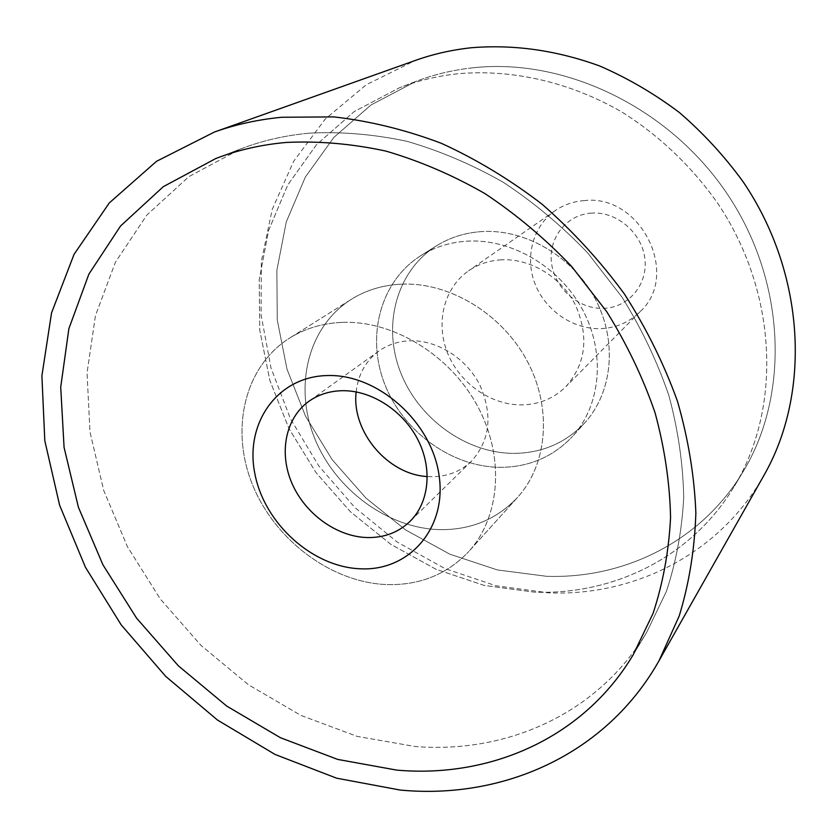 <?xml version="1.0" encoding="UTF-8"?>
<svg xmlns="http://www.w3.org/2000/svg" width="838" height="838" viewBox="0 0 838 838"><rect width="100%" height="100%" fill="white"/><g stroke="black" fill="none" stroke-linecap="round" stroke-linejoin="round"><path stroke-width="0.63" stroke-dasharray="4.19 3.14" d="M764.026 475.219C719.8 553.866 634.45 596.342 548.848 592.864L495.907 585.752L444.779 568.51L397.202 542.039L354.746 507.419L318.775 465.918L290.524 418.937L271.009 368.029L261.079 314.899L261.351 261.393L272.193 209.49L293.635 161.305L325.291 119.006L366.332 84.711L415.365 60.43M473.983 67.689C453.494 69.816 434 74.446 415.512 81.569L370.972 104.991L333.838 137.422L305.346 177.059L286.25 221.986L276.886 270.234L277.242 319.886L286.984 369.129L305.566 416.256L332.183 459.695L365.881 498.002L405.54 529.888L449.859 554.201L497.384 569.934L546.481 576.293C624.373 579.079 701.584 541.254 743.233 471.438C701.584 541.254 624.373 579.079 546.481 576.293L497.384 569.934L449.859 554.201L405.54 529.888L365.881 498.002L332.183 459.695L305.566 416.256L286.984 369.129L277.242 319.886L276.886 270.234L286.25 221.986L305.346 177.059L333.838 137.422L370.972 104.991L415.512 81.569L399.485 87.749L354.244 111.569L316.586 144.586L287.769 184.936L268.537 230.67L259.214 279.787L259.78 330.34L269.867 380.473L288.911 428.459L316.104 472.726L350.462 511.798L390.854 544.365L435.959 569.253L484.312 585.448L534.256 592.12C613.479 595.273 692.041 557.144 734.392 486.166C692.041 557.144 613.479 595.273 534.256 592.12L484.312 585.448L435.959 569.253L390.854 544.365L350.462 511.798L316.104 472.726L288.911 428.459L269.867 380.473L259.78 330.34L259.214 279.787L268.537 230.67L287.769 184.936L316.586 144.586L354.244 111.569L399.485 87.749C418.277 80.5 438.117 75.808 458.973 73.66C512.814 69.125 570.353 82.229 621.911 112.03C659.873 135.882 693.078 167.715 718.962 205.153C777.905 294.442 781.466 408.577 734.392 486.166C781.466 408.577 777.905 294.442 718.962 205.153C693.078 167.715 659.873 135.882 621.911 112.03C570.353 82.229 512.814 69.125 458.973 73.66C438.117 75.808 418.277 80.5 399.485 87.749L415.512 81.569C434 74.446 453.494 69.816 473.983 67.689C566.425 57.853 671.133 108.689 728.61 195.998C786.18 283.296 789.532 395.107 743.233 471.438L734.392 486.166L743.233 471.438C789.532 395.107 786.18 283.296 728.61 195.998C671.133 108.689 566.425 57.853 473.983 67.689M481.902 231.571C465.1 232.66 449.922 237.447 436.347 245.922C396.489 271.009 382.191 325.071 400.365 371.883C418.372 418.78 466.2 453.442 514.113 453.389C542.375 453.033 565.975 442.789 584.914 422.666C565.975 442.789 542.375 453.033 514.113 453.389C466.2 453.442 418.372 418.78 400.365 371.883C382.191 325.071 396.489 271.009 436.347 245.922L420.802 255.674C380.326 281.17 365.986 336.227 384.632 383.951C403.109 431.759 451.85 467.206 500.621 467.342C529.375 467.08 553.384 456.731 572.626 436.294C553.384 456.731 529.375 467.08 500.621 467.342C451.85 467.206 403.109 431.759 384.632 383.951C365.986 336.227 380.326 281.17 420.802 255.674C434.597 247.074 450.037 242.234 467.154 241.155C511.505 238.484 559.711 266.767 582.693 309.913C605.769 353.039 600.877 405.183 572.626 436.294C600.877 405.183 605.769 353.039 582.693 309.913C559.711 266.767 511.505 238.484 467.154 241.155C450.037 242.234 434.597 247.074 420.802 255.674L436.347 245.922C449.922 237.447 465.1 232.66 481.902 231.571C525.468 228.847 572.679 256.449 595.116 298.674C617.637 340.888 612.725 392.027 584.914 422.666L572.626 436.294L584.914 422.666C612.725 392.027 617.637 340.888 595.116 298.674C572.679 256.449 525.468 228.847 481.902 231.571M309.578 133.137C285.171 135.368 262.158 140.648 240.527 148.986L188.906 176.609L146.797 215.104L115.424 262.221L95.448 315.601L87.047 372.91L89.98 431.916L103.723 490.513L127.481 546.795L160.288 598.981L201.036 645.459L248.415 684.73L300.978 715.443L357.114 736.372L415.009 746.48C506.707 753.97 597.934 713.903 646.737 632.229C597.934 713.903 506.707 753.97 415.009 746.48L357.114 736.372L300.978 715.443L248.415 684.73L201.036 645.459L160.288 598.981L127.481 546.795L103.723 490.513L89.98 431.916L87.047 372.91L95.448 315.601L115.424 262.221L146.797 215.104L188.906 176.609L240.527 148.986L215.775 158.529L240.527 148.986C262.158 140.648 285.171 135.368 309.578 133.137C341.338 131.535 373.758 134.258 406.859 141.297C439.929 150.83 472.161 164.552 503.554 182.464C534.016 202.607 562.13 226.166 587.878 253.118L621.985 297.102C641.583 328.622 657.212 361.44 668.881 395.546C678.12 429.915 683.064 463.948 683.714 497.646C681.933 530.695 676.151 561.984 666.346 591.502L646.737 632.229L633.078 654.97L646.737 632.229L666.346 591.502C676.151 561.984 681.933 530.695 683.714 497.646C683.064 463.948 678.12 429.915 668.881 395.546C657.212 361.44 641.583 328.622 621.985 297.102L587.878 253.118C562.13 226.166 534.016 202.607 503.554 182.464C472.161 164.552 439.929 150.83 406.859 141.297C373.758 134.258 341.338 131.535 309.578 133.137M342.114 322.379C322.515 323.227 304.99 328.486 289.529 338.133C244.151 366.761 229.947 429.842 252.678 485.118C275.241 540.51 331.534 582.672 387.187 584.599C420.006 585.353 447.22 574.302 468.83 551.435C447.22 574.302 420.006 585.353 387.187 584.599C331.534 582.672 275.241 540.51 252.678 485.118C229.947 429.842 244.151 366.761 289.529 338.133C304.99 328.486 322.515 323.227 342.114 322.379C392.917 320.305 449.472 354.505 477.168 405.403C504.989 456.27 500.527 516.585 468.83 551.435C500.527 516.585 504.989 456.27 477.168 405.403C449.472 354.505 392.917 320.305 342.114 322.379M400.92 284.176C382.474 285.15 365.892 290.22 351.185 299.407C308.017 326.611 293.656 385.993 314.439 437.761C335.064 489.633 387.847 528.631 440.338 529.647C471.291 529.899 497.039 519.131 517.58 497.353C497.039 519.131 471.291 529.899 440.338 529.647C387.847 528.631 335.064 489.633 314.439 437.761C293.656 385.993 308.017 326.611 351.185 299.407L289.529 338.133L351.185 299.407C365.892 290.22 382.474 285.15 400.92 284.176C448.759 281.778 501.407 313.161 526.872 360.424C552.441 407.656 547.727 464.189 517.58 497.353L468.83 551.435L517.58 497.353C547.727 464.189 552.441 407.656 526.872 360.424C501.407 313.161 448.759 281.778 400.92 284.176M591.628 213.103C566.446 214.528 548 238.317 551.582 263.425C554.798 288.555 578.89 309.421 603.632 308.353C628.406 307.651 648.067 284.595 644.872 258.753C642.055 232.901 616.758 211.291 591.628 213.103M584.474 200.575C573.569 201.361 563.765 204.744 555.07 210.726C532.738 226.239 524.578 257.423 535.094 284.009C545.507 310.636 573.14 329.564 600.72 328.643C616.098 327.972 629.181 322.337 639.991 311.757C680.812 275.157 640.881 193.945 584.474 200.575M501.375 259.822C489.12 260.545 478.173 264.211 468.536 270.852C443.784 288.042 435.341 323.112 447.649 353.259C459.853 383.458 491.12 405.32 522.053 404.88C539.284 404.461 553.897 398.385 565.891 386.664C585.951 363.755 589.156 336.583 575.507 305.158C561.366 277.022 530.391 258.251 501.375 259.822M356.171 391.912C358.088 374.596 365.64 360.989 378.849 351.091C387.868 344.69 398.26 341.255 410.012 340.794C437.111 339.872 466.368 358.255 479.87 385.061C492.943 414.978 490.125 440.359 471.417 461.225C460.617 471.48 447.419 476.644 431.842 476.728L427.317 476.55M555.07 210.726L468.536 270.852M639.991 311.757L565.891 386.664M471.417 461.225L409.834 521.561M378.849 351.091L308.813 401.381"/><path stroke-width="1.26" d="M214.497 132.006L415.365 60.43C433.131 54.103 451.724 49.882 471.145 47.766C513.788 44.236 556.673 50.322 599.819 66.034C627.851 78.206 654.384 93.709 679.429 112.554C703.271 133.116 724.493 156.172 743.076 181.72C805.548 273.827 811.205 392.771 764.026 475.219L658.993 660.794C606.042 754.734 502.999 799.756 400.271 790.066L336.635 778.188L275.063 754.451L217.503 720.062L165.704 676.381L121.217 624.907L85.445 567.263L59.613 505.22L44.802 440.704L41.9 375.812L51.547 312.867L74.048 254.354L109.286 202.932L156.559 161.284L214.497 132.006C235.708 124.443 258.135 119.53 281.778 117.257L333.859 116.901C369.61 120.976 405.403 129.754 441.207 143.246C476.571 159.377 510.258 179.761 542.28 204.388C572.878 231.183 600.27 261.068 624.436 294.044C646.402 328.36 664.094 364.132 677.502 401.36C688.291 438.892 694.409 476.099 695.865 512.992C694.681 549.194 689.14 583.52 679.22 615.951L658.993 660.794M286.208 142.45C261.288 144.67 237.803 150.033 215.775 158.529L163.263 186.696L120.557 225.998L88.88 274.12L68.894 328.632L60.713 387.156L64.076 447.419L78.416 507.283L102.927 564.802L136.604 618.182L178.316 665.781L226.731 706.088L280.416 737.712L337.693 759.417L396.751 770.112C490.282 778.366 583.363 738.173 633.078 654.97C583.363 738.173 490.282 778.366 396.751 770.112L337.693 759.417L280.416 737.712L226.731 706.088L178.316 665.781L136.604 618.182L102.927 564.802L78.416 507.283L64.076 447.419L60.713 387.156L68.894 328.632L88.88 274.12L120.557 225.998L163.263 186.696L215.775 158.529C237.803 150.033 261.288 144.67 286.208 142.45C318.66 140.878 351.824 143.738 385.721 151.049C419.608 160.927 452.667 175.1 484.888 193.568C516.177 214.339 545.077 238.6 571.568 266.358L606.681 311.621C626.876 344.041 643.008 377.76 655.065 412.778C664.639 448.058 669.803 482.95 670.568 517.475C668.839 551.31 662.994 583.3 653.043 613.447L633.078 654.97L653.043 613.447C662.994 583.3 668.839 551.31 670.568 517.475C669.803 482.95 664.639 448.058 655.065 412.778C643.008 377.76 626.876 344.041 606.681 311.621L571.568 266.358C545.077 238.6 516.177 214.339 484.888 193.568C452.667 175.1 419.608 160.927 385.721 151.049C351.824 143.738 318.66 140.878 286.208 142.45M367.62 537.567C384.307 537.745 398.385 532.413 409.834 521.561C429.14 502.779 432.806 468.704 417.806 439.562C402.889 410.39 371.129 390.079 342.072 390.707C329.46 391.042 318.367 394.593 308.813 401.381C285.318 418.267 278.677 453.159 292.095 483.641C305.42 514.165 337.065 536.928 367.62 537.567M361.304 568.834C409.824 570.856 447.565 527.469 438.892 474.224C430.952 420.98 377.152 373.769 327.27 375.55C277.242 376.545 244.675 423.326 254.825 473.522C264.274 523.76 312.878 567.577 361.304 568.834M356.171 391.912C351.321 431.35 387.627 474.538 427.317 476.55"/></g></svg>

